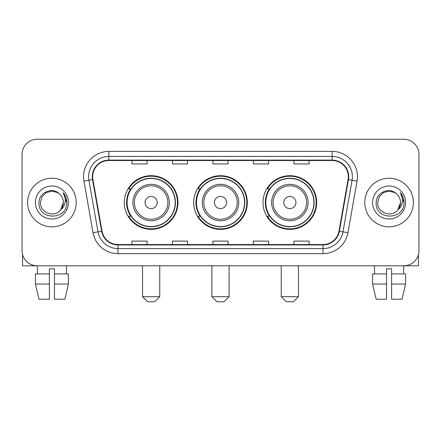 <?xml version="1.0" encoding="UTF-8"?>
<svg xmlns="http://www.w3.org/2000/svg" width="441" height="441" viewBox="0 0 441 441"><rect width="100%" height="100%" fill="white"/><g stroke="black" fill="none" stroke-linecap="round" stroke-linejoin="round"><path stroke-width="0.66" d="M263.023 202.529A26.829 26.829 0 0 0 289.858 229.359A26.829 26.829 0 0 0 316.688 202.529A26.829 26.829 0 0 0 289.858 175.694A26.829 26.829 0 0 0 263.023 202.529M193.671 202.529A26.829 26.829 0 0 0 220.5 229.359A26.829 26.829 0 0 0 247.329 202.529A26.829 26.829 0 0 0 220.5 175.694A26.829 26.829 0 0 0 193.671 202.529M124.312 202.529A26.829 26.829 0 0 0 151.142 229.359A26.829 26.829 0 0 0 177.977 202.529A26.829 26.829 0 0 0 151.142 175.694A26.829 26.829 0 0 0 124.312 202.529M130.745 216.195A24.553 24.553 0 0 1 130.745 188.858M200.104 216.195A24.553 24.553 0 0 1 200.104 188.858M269.462 216.195A24.553 24.553 0 0 1 269.462 188.858M22.05 154.433L22.05 250.62A15.187 15.187 0 0 0 37.237 265.807L403.763 265.807A15.187 15.187 0 0 0 418.95 250.62L418.95 154.433A15.187 15.187 0 0 0 403.763 139.246L37.237 139.246A15.187 15.187 0 0 0 22.05 154.433L22.05 250.62M27.618 202.529A24.299 24.299 0 0 0 51.917 226.828A24.299 24.299 0 0 0 76.221 202.529A24.299 24.299 0 0 0 51.917 178.23A24.299 24.299 0 0 0 27.618 202.529A24.299 24.299 0 0 0 51.917 226.828A24.299 24.299 0 0 0 76.221 202.529A24.299 24.299 0 0 0 51.917 178.23A24.299 24.299 0 0 0 27.618 202.529M364.779 202.529A24.299 24.299 0 0 0 389.083 226.828A24.299 24.299 0 0 0 413.382 202.529A24.299 24.299 0 0 0 389.083 178.23A24.299 24.299 0 0 0 364.779 202.529A24.299 24.299 0 0 0 389.083 226.828A24.299 24.299 0 0 0 413.382 202.529A24.299 24.299 0 0 0 389.083 178.23A24.299 24.299 0 0 0 364.779 202.529M92.671 176.709A16.201 16.201 0 0 1 108.872 160.507L332.128 160.507A16.201 16.201 0 0 1 348.081 179.52L338.975 231.161A16.201 16.201 0 0 1 323.021 244.546L117.979 244.546A16.201 16.201 0 0 1 102.025 231.161L92.919 179.52A16.201 16.201 0 0 1 92.671 176.709M92.268 176.709A16.604 16.604 0 0 0 92.522 179.592L101.623 231.233A16.604 16.604 0 0 0 117.979 244.953L323.021 244.953A16.604 16.604 0 0 0 339.377 231.233L348.478 179.592A16.604 16.604 0 0 0 332.128 160.105L108.872 160.105A16.604 16.604 0 0 0 92.268 176.709M83.944 181.102A25.313 25.313 0 0 1 108.872 151.395L332.128 151.395A25.313 25.313 0 0 1 357.056 181.102L347.949 232.743A25.313 25.313 0 0 1 323.021 253.658L117.979 253.658A25.313 25.313 0 0 1 93.051 232.743L83.944 181.102L88.928 180.226A20.247 20.247 0 0 1 108.872 156.461L332.128 156.461A20.247 20.247 0 0 1 352.072 180.226L342.966 231.861A20.247 20.247 0 0 1 323.021 248.597L117.979 248.597A20.247 20.247 0 0 1 98.034 231.861L88.928 180.226A20.247 20.247 0 0 1 88.624 176.709M403.763 139.246L37.237 139.246M37.457 273.911L37.237 265.807L403.763 265.807L403.543 273.911M418.95 250.62L418.95 154.433M339.377 231.233L342.966 231.861L352.072 180.226L357.056 181.102M212.904 160.507L212.904 163.936L228.096 163.936L228.096 160.507M172.409 160.507L172.409 163.936L187.596 163.936L187.596 160.507M131.909 160.507L131.909 163.936L147.096 163.936L147.096 160.507M253.404 160.507L253.404 163.936L268.591 163.936L268.591 160.507M293.904 160.507L293.904 163.936L309.091 163.936L309.091 160.507M228.096 244.546L228.096 241.117L212.904 241.117L212.904 244.546M187.596 244.546L187.596 241.117L172.409 241.117L172.409 244.546M147.096 244.546L147.096 241.117L131.909 241.117L131.909 244.546M268.591 244.546L268.591 241.117L253.404 241.117L253.404 244.546M309.091 244.546L309.091 241.117L293.904 241.117L293.904 244.546M59.414 193.886C52.391 186.526 38.874 192.585 39.001 202.529C37.717 220.191 66.354 220.654 66.817 203.384L66.839 202.529C66.795 198.775 65.549 195.479 63.096 192.64C64.959 195.705 65.621 199.001 65.07 202.529C64.535 205.528 63.074 207.981 60.687 209.877C54.612 218.086 39.883 212.838 40.478 202.529L42.011 196.807L46.2 192.618L51.917 191.085L57.639 192.618L59.414 193.886A11.444 11.444 0 0 1 63.361 202.529L60.687 209.877A11.444 11.444 0 0 0 63.361 202.529L60.654 209.916M35.412 202.529A16.504 16.504 0 0 0 51.917 219.034A16.504 16.504 0 0 0 68.421 202.529A16.504 16.504 0 0 0 51.917 186.025A16.504 16.504 0 0 0 35.412 202.529M63.206 192.767L66.834 202.959M22.557 254.512L22.557 265.807L81.282 265.807M35.407 273.911L35.407 284.037L39.001 299.224L35.407 284.037L35.407 273.911L49.386 273.911L49.386 268.845L54.452 268.845L54.452 273.911L68.432 273.911L68.432 284.037L64.838 299.224L68.432 284.037L54.452 284.037L54.452 273.911M66.602 265.807L66.382 273.911M49.386 273.911L49.386 299.224L39.001 299.224M35.407 284.037L49.386 284.037M64.838 299.224L54.452 299.224L54.452 284.037M154.686 301.754L147.603 301.754L142.537 296.688L159.752 296.688L154.686 301.754M157.216 202.529A6.075 6.075 0 0 0 151.142 196.454A6.075 6.075 0 0 0 145.067 202.529A6.075 6.075 0 0 0 151.142 208.604A6.075 6.075 0 0 0 157.216 202.529M169.366 202.529A18.224 18.224 0 0 0 151.142 184.305A18.224 18.224 0 0 0 132.917 202.529A18.224 18.224 0 0 0 151.142 220.754A18.224 18.224 0 0 0 169.366 202.529A18.224 18.224 0 0 1 151.142 220.754A18.224 18.224 0 0 1 132.917 202.529M175.193 202.529A24.046 24.046 0 0 0 151.142 178.484A24.046 24.046 0 0 0 127.096 202.529A24.046 24.046 0 0 0 151.142 226.575A24.046 24.046 0 0 0 175.193 202.529M177.469 202.529A26.328 26.328 0 0 1 128.645 216.195L131.087 216.195A24.272 24.272 0 0 0 167.205 220.732A24.272 24.272 0 0 0 167.205 184.327A24.272 24.272 0 0 0 131.087 188.858L128.645 188.858A26.328 26.328 0 0 1 177.469 202.529M224.045 301.754L216.955 301.754L211.895 296.688L229.105 296.688L224.045 301.754M226.575 202.529A6.075 6.075 0 0 0 220.5 196.454A6.075 6.075 0 0 0 214.425 202.529A6.075 6.075 0 0 0 220.5 208.604A6.075 6.075 0 0 0 226.575 202.529M238.724 202.529A18.224 18.224 0 0 0 220.5 184.305A18.224 18.224 0 0 0 202.276 202.529A18.224 18.224 0 0 0 220.5 220.754A18.224 18.224 0 0 0 238.724 202.529A18.224 18.224 0 0 1 220.5 220.754A18.224 18.224 0 0 1 202.276 202.529M244.546 202.529A24.046 24.046 0 0 0 220.5 178.484A24.046 24.046 0 0 0 196.454 202.529A24.046 24.046 0 0 0 220.5 226.575A24.046 24.046 0 0 0 244.546 202.529M246.828 202.529A26.328 26.328 0 0 1 198.003 216.195L200.44 216.195A24.272 24.272 0 0 0 236.558 220.732A24.272 24.272 0 0 0 236.558 184.327A24.272 24.272 0 0 0 200.44 188.858L198.003 188.858A26.328 26.328 0 0 1 246.828 202.529M293.397 301.754L286.314 301.754L281.248 296.688L298.463 296.688L293.397 301.754M295.933 202.529A6.075 6.075 0 0 0 289.858 196.454A6.075 6.075 0 0 0 283.784 202.529A6.075 6.075 0 0 0 289.858 208.604A6.075 6.075 0 0 0 295.933 202.529M308.083 202.529A18.224 18.224 0 0 0 289.858 184.305A18.224 18.224 0 0 0 271.634 202.529A18.224 18.224 0 0 0 289.858 220.754A18.224 18.224 0 0 0 308.083 202.529A18.224 18.224 0 0 1 289.858 220.754A18.224 18.224 0 0 1 271.634 202.529M313.904 202.529A24.046 24.046 0 0 0 289.858 178.484A24.046 24.046 0 0 0 265.807 202.529A24.046 24.046 0 0 0 289.858 226.575A24.046 24.046 0 0 0 313.904 202.529M316.18 202.529A26.328 26.328 0 0 1 267.356 216.195L269.798 216.195A24.272 24.272 0 0 0 305.916 220.732A24.272 24.272 0 0 0 305.916 184.327A24.272 24.272 0 0 0 269.798 188.858L267.356 188.858A26.328 26.328 0 0 1 316.18 202.529M418.443 254.512L418.443 265.807L359.718 265.807M386.548 273.911L386.548 284.037L372.568 284.037L376.162 299.224L372.568 284.037L372.568 273.911L386.548 273.911L386.548 268.845L391.614 268.845L391.614 273.911L405.593 273.911L405.593 284.037L401.999 299.224L405.593 284.037L391.614 284.037L391.614 273.911L391.614 299.224L401.999 299.224M386.548 284.037L386.548 299.224L376.162 299.224M374.398 265.807L374.618 273.911M396.575 193.886C389.557 186.526 376.035 192.585 376.162 202.529C374.878 220.191 403.515 220.654 403.978 203.384L404 202.529C403.962 198.775 402.71 195.479 400.257 192.64C402.126 195.705 402.782 199.001 402.231 202.529C401.696 205.528 400.235 207.981 397.848 209.877C391.773 218.086 377.044 212.838 377.639 202.529L379.172 196.807L383.361 192.618L389.083 191.085L394.8 192.618L396.575 193.886A11.444 11.444 0 0 1 400.522 202.529L397.848 209.877A11.444 11.444 0 0 0 400.522 202.529L397.821 209.916M372.579 202.529A16.504 16.504 0 0 0 389.083 219.034A16.504 16.504 0 0 0 405.588 202.529A16.504 16.504 0 0 0 389.083 186.025A16.504 16.504 0 0 0 372.579 202.529M400.367 192.767L403.995 202.959M332.128 151.395L332.128 160.105M88.928 180.226L92.522 179.592M117.979 253.658L117.979 244.953M323.021 244.953L323.021 253.658M93.051 232.743L101.623 231.233M348.478 179.592L352.072 180.226M108.872 151.395L108.872 160.105M342.966 231.861L347.949 232.743M167.889 202.529A16.741 16.741 0 0 0 151.142 185.788A16.741 16.741 0 0 0 134.4 202.529A16.741 16.741 0 0 0 151.142 219.271A16.741 16.741 0 0 0 167.889 202.529M237.241 202.529A16.741 16.741 0 0 0 220.5 185.788A16.741 16.741 0 0 0 203.759 202.529A16.741 16.741 0 0 0 220.5 219.271A16.741 16.741 0 0 0 237.241 202.529M306.6 202.529A16.741 16.741 0 0 0 289.858 185.788A16.741 16.741 0 0 0 273.111 202.529A16.741 16.741 0 0 0 289.858 219.271A16.741 16.741 0 0 0 306.6 202.529M159.752 265.807L159.752 296.688M142.537 265.807L142.537 296.688M229.105 265.807L229.105 296.688M211.895 265.807L211.895 296.688M298.463 265.807L298.463 296.688M281.248 265.807L281.248 296.688"/></g></svg>
